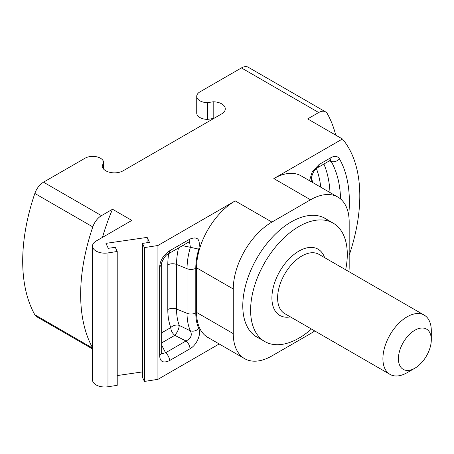 <?xml version="1.0" encoding="UTF-8"?>
<svg xmlns="http://www.w3.org/2000/svg" width="454" height="454" viewBox="0 0 454 454"><rect width="100%" height="100%" fill="white"/><g stroke="black" fill="none" stroke-linecap="round" stroke-linejoin="round"><path stroke-width="0.68" d="M244.587 358.632L207.881 337.441A54.639 31.547 -60 0 1 196.565 312.426L196.565 267.815A54.639 31.547 -60 0 1 235.2 200.889L271.906 222.085A54.639 31.547 120 0 0 233.271 289.005L233.271 333.616A54.639 31.547 120 0 0 244.587 358.632A54.639 31.547 120 0 0 271.906 355.925L310.542 333.616A54.639 31.547 120 0 0 314.73 330.938M348.95 271.668A54.639 31.547 120 0 0 349.177 266.697L349.177 222.085A54.639 31.547 120 0 0 337.861 197.07A54.639 31.547 120 0 0 310.542 199.777L273.836 178.587L342.418 138.992L307.642 118.914L318.702 112.53L241.432 67.918L199.93 91.878A10.93 6.311 0 0 0 196.73 96.339A10.93 6.311 0 0 0 207.586 102.649L213.187 101.781A12.292 7.099 180 0 1 225.28 108.875A12.292 7.099 180 0 1 221.677 113.897L123.153 170.778A12.292 7.099 180 0 1 109.851 172.338A12.292 7.099 180 0 1 102.167 165.875L103.671 162.64A10.93 6.311 0 0 0 96.889 156.846A10.93 6.311 0 0 0 85.017 158.225L43.516 182.185L101.469 215.644L112.53 209.254L131.847 220.411L96.112 241.046A12.292 7.099 0 0 0 92.508 246.062L92.508 379.902A12.292 7.099 0 0 0 107.984 386.757L117.217 385.332L117.217 251.488L115.282 247.317L108.268 248.321L105.952 243.355L147.147 237.391L149.451 242.345L142.465 243.423L144.4 247.595L157.93 245.506L235.2 200.889M117.217 375.566L142.454 371.911M142.465 243.423L142.465 377.268L144.4 381.439L157.93 379.345L157.93 245.506M219.197 343.973L157.93 379.345M271.906 222.085L310.542 199.777M327.567 219.889A68.503 39.549 120 0 0 325.473 218.522A68.503 39.549 120 0 0 272.684 236.874A68.503 39.549 120 0 0 242.782 305.814A68.503 39.549 120 0 0 256.97 337.18A68.503 39.549 120 0 0 259.2 338.309M273.836 178.587A54.639 31.547 -60 0 1 301.155 175.88L337.861 197.07M342.418 138.992A148.895 85.965 -60 0 1 349.177 255.227M311.847 182.054L311.66 179.188C310.576 180.556 312.431 170.023 317.635 167.657L317.635 167.657A6.833 3.944 -120 0 0 319.054 164.53L330.921 157.68C334.763 155.626 337.6 156.017 339.439 158.849A134.134 77.441 -60 0 1 348.695 215.321M319.054 164.53L312.29 171.567L309.509 180.698M92.508 246.062A12.292 7.099 0 0 0 107.984 252.918L117.217 251.488M189.517 241.755L190.391 247.288L198.773 249.15C200.606 239.4 197.677 236.035 189.982 239.048A6.833 3.944 60 0 1 188.569 242.175L189.312 241.71M189.982 348.786C196.781 345.051 201.497 334.048 198.773 328.537C196.236 330.909 193.444 331.687 190.391 330.864C192.388 335.234 190.924 338.605 185.992 340.994A6.833 3.944 60 0 1 189.982 348.786L169.558 360.584C163.264 363.427 159.973 361.827 159.677 355.788L159.677 267.037C159.967 260.67 163.258 255.273 169.558 250.841L189.982 239.048M144.4 381.439L144.4 247.595M147.039 242.72L147.147 237.391M112.53 209.254A148.895 85.965 120 0 0 102.49 237.363M101.469 215.644A13.66 7.888 120 0 0 92.792 226.915A169.382 97.797 120 0 0 92.508 347.724M92.508 348.927L36.683 316.699A13.66 7.888 -60 0 1 34.833 314.775A169.382 97.797 -60 0 1 34.833 193.455A13.66 7.888 -60 0 1 43.516 182.185M196.73 96.339L196.73 113.069A10.93 6.311 0 0 0 207.586 119.379L213.187 118.511L213.187 101.781M213.669 118.522A12.292 7.099 0 0 0 213.187 118.511M241.432 67.918A13.66 7.888 -60 0 1 248.259 67.243L325.535 111.854A13.66 7.888 120 0 0 318.702 112.53M335.739 135.133A169.382 97.797 120 0 0 327.385 113.778A13.66 7.888 120 0 0 325.535 111.854M207.586 119.379L207.586 102.649M103.671 169.16L103.671 162.64M190.391 330.864L179.251 325.41A6.833 5.045 -20.8 0 0 170.789 327.55A6.833 3.944 -120 0 0 174.779 335.347C177.542 332.073 179.029 328.758 179.251 325.41A64.689 37.347 120 0 1 176.544 309.072L187.042 313.317A62.465 36.065 120 0 0 190.391 330.864M169.558 360.584A6.833 3.944 -120 0 0 165.562 352.786L185.992 340.994L174.779 335.347L161.681 342.912M161.681 345.142L165.562 352.786L161.743 353.683M159.677 267.037L161.681 264.251C160.722 263.138 165.523 254.433 168.139 253.968L168.139 253.968A6.833 3.944 -120 0 0 169.558 250.841M161.715 353.626L161.681 353.002L159.677 355.788M198.773 249.155A55.74 32.183 120 0 0 195.787 268.263A6.833 3.944 180 0 1 187.042 268.7A62.465 36.065 120 0 1 190.391 247.288L182.508 245.671M330.234 160.466L331.193 161.454L329.292 160.926M340.574 198.983A127.409 73.559 -60 0 0 331.193 161.454A6.833 5.289 -29.8 0 0 339.439 158.855M330.921 157.68A6.833 3.944 60 0 1 329.508 160.801L330.421 160.415L329.922 160.353M345.653 269.761A68.367 39.475 120 0 0 347.293 254.399A68.367 39.475 -60 0 0 333.134 223.101A68.367 39.475 -60 0 0 280.447 241.42A68.367 39.475 -60 0 0 250.608 310.224A68.367 39.475 120 0 0 264.767 341.522A68.367 39.475 120 0 0 311.438 329.031M389.997 374.385A34.22 19.755 120 0 1 382.909 358.722A34.22 19.755 -60 0 1 397.846 324.287A34.22 19.755 -60 0 1 424.212 315.121A34.22 19.755 -60 0 1 431.3 330.784L431.3 339.74A23.25 13.421 120 0 1 414.86 368.217L407.102 372.694A34.22 19.755 120 0 1 389.997 374.385L284.692 313.589A34.22 19.755 -60 0 1 277.604 297.926A34.22 19.755 -60 0 1 292.541 263.49A34.22 19.755 -60 0 1 318.907 254.325L424.212 315.121M431.3 339.74A23.25 13.421 -60 0 0 414.86 330.245A23.25 13.421 -60 0 0 398.419 358.722A23.25 13.421 120 0 0 414.86 368.217M233.271 333.616L196.565 312.426M196.565 267.815L233.271 289.005M195.787 268.263L195.787 312.874A55.74 32.183 120 0 0 198.773 328.531M107.984 386.757L107.984 252.918M34.833 193.455L92.792 226.915M92.508 348.07L34.833 314.775M178.518 247.98A64.689 37.347 120 0 0 176.544 264.461L187.042 268.7L187.042 313.317A6.833 3.944 180 0 0 195.787 312.874M168.661 253.667A71.414 41.235 120 0 0 167.798 264.903L167.798 309.514A71.414 41.235 120 0 0 170.789 327.555L161.681 332.81M167.798 309.514A6.833 3.944 180 0 1 176.544 309.072L176.544 264.461A6.833 3.944 180 0 0 167.798 264.903M316.393 168.548A118.46 68.389 -60 0 1 320.762 187.201M323.901 164.042A125.185 72.277 -60 0 1 329.99 192.524M290.384 316.881A38.25 22.081 -60 0 1 271.906 297.926A38.25 22.081 -60 0 1 294.612 253.99A38.25 22.081 -60 0 1 324.604 257.611M161.681 353.002L161.681 264.251M168.139 253.968L188.569 242.175M311.66 179.188L313.033 182.735M317.635 167.657L329.508 160.801M264.767 341.522L254.876 335.812M333.134 223.101L323.242 217.392"/></g></svg>
